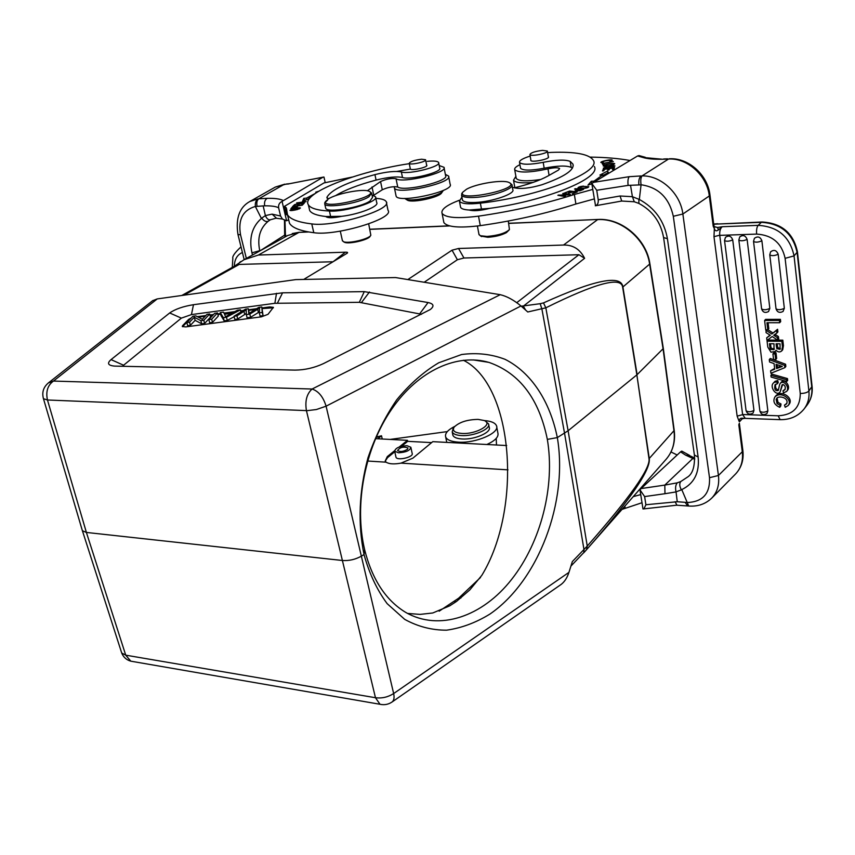 <?xml version="1.0" encoding="UTF-8"?>
<svg xmlns="http://www.w3.org/2000/svg" width="855" height="855" viewBox="0 0 855 855"><rect width="100%" height="100%" fill="white"/><g stroke="black" fill="none" stroke-linecap="round" stroke-linejoin="round"><path stroke-width="1.28" d="M152.585 300.736L157.245 298.908L295.766 279.606L395.502 277.554L500.239 294.686C506.865 296.257 513.78 300.02 520.984 305.962L527.759 311.979L545.832 307.821C595.646 283.133 621.254 276.251 622.654 287.173L636.857 374.875L568.115 430.749L545.832 307.821L543.491 302.905C594.781 279.724 621.254 274.412 622.91 286.97L622.654 287.173M121.314 651.799L121.72 653.049L125.61 655.069M82.069 529.651L82.411 530.752L86.398 532.441L47.463 399.99L43.466 398.719L43.21 397.864M407.482 449.281L407.963 447.967C403.475 446.363 400.001 447.208 397.554 450.521C400.129 452.113 403.432 451.697 407.482 449.281M398.473 452.787L394.679 451.237C395.373 447.988 399.477 446.15 407.012 445.701L410.849 447.272C410.144 450.51 406.018 452.348 398.473 452.787M478.116 419.388L484.08 420.489C494.072 423.995 476.321 434.49 461.86 433.442C454.593 432.801 452.028 430.696 454.144 427.105C459.221 422.167 467.204 419.591 478.116 419.388M485.629 421.376L488.547 423.888C491.101 428.943 473.766 436.456 461.379 435.569C456.217 435.248 453.171 434.03 452.22 431.914L453.214 428.291M452.733 434.458L452.904 435.291C453.855 437.418 456.912 438.647 462.063 438.978C474.45 439.887 491.764 432.352 489.21 427.276L488.707 424.689M484.251 420.564C491.133 421.088 495.216 422.819 496.499 425.758C500.09 432.854 475.786 443.435 458.43 442.142C451.258 441.672 447.005 439.951 445.679 436.991C444.707 433.506 447.731 429.969 454.742 426.399M486.869 444.504C495.184 440.688 498.85 436.852 497.888 433.004L496.712 426.88M496.488 445.006L496.221 438.391M390.094 439.427L447.304 431.593M239.71 262.346L240.586 261.641M261.395 218.42L255.378 206.515L263.18 205.905L265.381 215.599L272.093 214.135L276.603 218.292M265.36 215.652C266.856 218.912 268.598 220.259 270.597 219.692L270.522 219.735M255.399 206.493C254.993 202.924 255.891 200.38 258.082 198.862L249.81 201.513C239.453 207.273 235.51 218.249 237.957 234.452L237.914 234.281M278.623 207.754L280.568 216.016L282.439 219.04L286.607 220.793L282.065 201.406C279.414 202.667 278.26 204.783 278.623 207.754C275.909 206.386 271.259 205.745 264.687 205.831C264.099 202.261 264.943 199.76 267.241 198.317L258.071 198.862M252.482 255.036L251.947 252.845C248.826 238.214 251.969 226.757 261.395 218.463L261.683 218.121C263.928 221.028 266.119 222.065 268.224 221.231L270.116 219.959M261.683 218.121L265.317 215.674M264.687 205.831L263.19 205.905M295.883 207.883L292.325 208.492M292.271 208.267L296.268 206.921L295.83 207.658M291.726 207.647L290.86 208.748L297.059 207.69M297.006 207.455L297.465 206.621L291.779 207.637L291.993 208.545M302.627 203.8L301.366 205.104L298.032 205.617L299.175 204.441L298.042 204.612L296.888 205.788L293.896 206.247L295.125 204.997L293.981 205.168L292.463 206.707L302.253 205.211L303.782 203.629L302.627 203.8L302.82 204.623M298.042 204.612L298.224 205.424M293.981 205.168L294.163 205.97M308.024 199.097L309.061 198.51M306.379 199.803L304.188 199.995L303.792 200.914M318.562 191.296L315.73 192.183L317.184 192.161M315.174 193.497L306.518 198.125L303.814 198.349L304.188 199.995M306.86 199.6L306.518 198.125M303.814 198.349L302.435 201.491L309.66 198.392M310.151 197.804L308.922 197.911L309.093 198.638M308.922 197.911L311.509 196.426M296.942 204.067L306.133 201.62L296.664 202.892L303.771 202.165L294.58 204.612L304.412 203.063L296.995 204.292M291.844 210.234L291.085 210.063C292.015 209.197 294.462 208.545 298.448 208.118L299.303 208.289C298.149 209.208 295.67 209.86 291.844 210.234L291.918 210.533M297.487 209.496L300.447 208.022C299.549 207.573 297.027 207.851 292.87 208.866L289.93 210.341C290.55 210.822 293.073 210.544 297.487 209.496M406.798 199.781L407.6 200.284C412.912 203.159 439.962 197.195 441.682 192.77L442.74 191.264M404.714 198.413L405.708 199.097C411.501 202.229 441.148 195.699 443.018 190.868L443.189 190.473M395.961 195.421L396.122 196.158C398.312 203.736 455.159 191.199 450.136 184.253L448.693 176.729M445.348 174.345L448.554 176.044C453.556 182.82 396.592 195.378 394.433 187.982L394.454 186.625M328.363 198.926L325.68 201.331C321.02 210.437 381.768 196.18 368.943 191.199C363.225 188.421 336.656 193.487 328.363 198.926M327.593 200.166L324.772 202.71L324.761 204.003C326.193 208.727 359.677 203.212 369.05 196.661L371.615 193.027L369.98 191.851M325.573 207.626L325.734 208.353C327.176 213.13 360.628 207.647 369.98 201.053L372.534 197.387L371.754 193.722M421.601 159.212L425.587 159.746C427.051 161.67 409.866 165.464 409.214 163.358C410.165 161.552 414.301 160.174 421.601 159.212M426.624 165.047L426.805 165.239C428.302 167.238 410.849 171.086 410.186 168.905L410.229 168.446M427.254 161.328C433.827 160.719 437.61 161.103 438.615 162.482C441.832 166.383 408.979 174.773 401.369 171.973C395.609 170.818 386.791 171.695 374.928 174.612C347.055 182.254 331.056 189.821 326.909 197.334L328.384 198.905M372.043 195.058L375.463 196.725C379.62 201.438 345.163 212.232 329.421 211.046C317.547 210.394 310.536 208.331 308.388 204.858C300.586 193.572 356.749 171.481 409.278 163.668M309.104 207.968L309.681 210.533C311.487 213.526 316.874 215.513 325.841 216.507L341.776 216.304C359.399 214.252 379.567 206.194 376.692 202.517L375.634 197.505M335.47 195.699C344.64 190.077 358.17 184.872 376.072 180.074C387.924 177.156 396.72 176.29 402.491 177.498C410.101 180.362 442.911 171.962 439.684 167.997L438.701 162.963M410.218 169.108L396.848 171.438M325.841 216.507L325.883 216.572C327.721 218.196 333.012 218.111 341.776 216.304M343.731 241.837L344.501 242.296C348.947 244.487 368.794 239.806 370.14 236.247L370.589 235.595M368.697 223.903L370.835 235.221C369.403 239.015 348.209 244.017 343.475 241.687L342.353 240.447M439.203 165.549L443.98 167.291C448.277 172.667 402.47 183.654 396.047 178.759C391.579 178.032 386.417 178.962 380.56 181.549L367.361 190.772M373.485 195.421L382.281 189.778C388.117 187.16 393.268 186.24 397.735 187.01C404.18 192.044 449.89 181.057 445.573 175.532L444.098 167.89M375.805 198.317L377.408 198.488C382.292 198.916 385.22 199.963 386.193 201.62C393.225 209.475 334.305 227.312 311.776 223.914C298.32 222.3 290.23 219.243 287.504 214.755L286.329 207.904L284.533 206.29L323.949 182.949L352.313 177.049M288.52 219.072L289.482 223.219C292.228 227.815 300.319 230.978 313.785 232.699C336.304 236.29 395.063 218.367 388.01 210.309L386.449 202.859M287.675 215.449L286.457 214.552L284.533 206.29M289.674 183.686L323.96 177.038L325.221 182.671M322.709 177.37L282.065 201.406M286.607 220.793L288.68 219.778M288.937 183.911L284.159 184.381L258.787 198.798C256.981 200.209 256.404 202.699 257.066 206.279M376.179 437.044L381.522 435.783L382.238 439.01M377.899 438.786L381.522 435.783M395.897 456.794L395.993 457.222C397.169 461.091 414.13 457.019 412.153 453.342L410.945 447.689M506.684 445.541L432.769 441.661L412.88 458.152L401.016 463.132C394.059 464.383 389.1 464.073 386.139 462.192L385.188 461.027L387.304 456.602L394.583 450.735M399.232 446.994L407.472 440.336L407.696 441.34L401.583 446.267M375.484 438.658L407.472 440.336M394.786 451.761L387.529 457.628L385.231 461.134M407.696 441.34L431.636 442.612M533.06 182.425C521.689 183.419 515.17 182.671 513.524 180.181L515.886 176.376M603.309 162.835L602.123 162.258C603.919 160.954 606.879 160.366 610.983 160.484L609.85 161.531L612.244 160.248C612.821 158.891 600.563 161.146 600.851 162.482L603.267 162.503M542.54 150.373L547.382 151.046C548.835 153.216 530.506 156.903 529.918 154.563C530.805 152.703 535.016 151.314 542.54 150.373M548.312 156.615L548.504 156.85C549.979 159.105 531.372 162.845 530.773 160.419L530.837 159.917M512.359 187.224L514.005 187.715C520.62 189.265 529.94 188.271 541.985 184.733C564.289 176.867 574.613 169.995 572.946 164.117L570.21 161.403C565.326 159.447 556.316 159.757 543.192 162.332C529.993 164.812 522.106 164.855 519.53 162.471C519.124 160.569 522.672 158.442 530.186 156.07M460.439 206.461L460.61 207.359C461.433 208.855 464.265 209.732 469.139 210.02L489.669 208.364C546.676 200.658 601.664 177.883 594.332 166.479M547.649 152.66L551.229 152.404C575.607 151.527 589.661 154.21 593.391 160.441C601.407 172.25 539.216 196.543 480.382 203.169C468.358 204.463 461.379 203.8 459.434 201.203L461.914 197.099M469.139 210.02C473.606 211.271 480.446 210.725 489.669 208.364M520.449 167.751L520.545 168.264C523.121 170.701 530.998 170.679 544.175 168.211C557.289 165.656 566.288 165.368 571.172 167.366L572.39 168.211M608.162 167.527L604.613 167.879L607.232 166.447L603.331 168.136C605.543 170.113 611.282 165.443 613.655 166.18L611.517 167.462L614.969 165.956C612.853 165.25 610.566 165.785 608.119 167.527L608.183 167.975M603.619 163.519L613.345 161.542L602.144 163.529L602.978 164.726L604.282 164.47L603.619 163.519L603.78 164.566M612.255 163.7L613.484 163.989C612.575 164.919 610 165.581 605.768 165.966L604.453 165.688C605.586 164.694 608.183 164.032 612.255 163.7M605.778 164.491L603.192 165.923C604.271 166.607 607.285 166.351 612.212 165.165L614.756 163.754C613.954 163.038 610.962 163.284 605.778 164.491L605.832 164.812M568.03 194.545L557.855 195.282L564.621 196.49L565.55 196.169L560.239 195.218L569.419 194.833L570.424 194.48L563.637 193.283L562.708 193.604L568.083 194.887M558.86 194.929L558.946 195.474M572.23 191.777L568.415 193.219L573.107 191.883L575.426 192.172L572.241 193.818L577.232 191.937L569.697 191.018L564.567 192.952L569.665 191.467L572.294 192.193M608.3 168.745L607.713 170.081L609.038 169.899L609.626 168.563L613.078 168.072L612.469 169.493L613.805 169.301L614.542 167.559L603.288 169.162L602.476 170.968L603.812 170.776L604.474 169.29L608.3 168.745L608.493 169.974M613.078 168.072L613.281 169.376M603.288 169.162L603.545 170.818M592.173 183.088L590.687 184.188M602.935 175.467L607.809 172.87L608.151 173.469M608.717 173.127L607.531 171.032L599.9 175.072L602.828 174.794L603.085 176.472M594.118 181.794L594.022 181.153L591.318 181.239L591.607 183.109M602.828 174.794L594.022 181.153M591.318 181.239L587.962 185.129L591.842 183.782M604.859 175.414L606.484 174.452M607.531 171.032L607.809 172.87M581.763 189.618L576.42 190.59L578.835 189.382L581.838 190.077M580.15 190.74L583.591 189.35L575.394 188.699L574.549 189.051L577.948 189.746M577.873 189.308L575.073 190.793L580.128 190.74M587.481 186.785L587.535 186.86C585.728 188.153 582.982 188.485 579.284 187.854L579.198 187.747C581.229 186.443 583.997 186.123 587.481 186.785M583.484 186.112C580.064 186.476 578.215 187.095 577.927 187.961L583.27 188.517C586.808 188.1 588.646 187.48 588.806 186.668L583.538 186.411M590.207 157.106C605.426 157.309 618.689 158.432 629.985 160.494M514.325 187.844C528.828 184.306 540.029 180.362 547.927 176.002L558.39 170.113L559.63 168.617C558.187 167.43 554.307 167.516 547.991 168.863C529.822 172.742 518.729 173.031 514.721 169.75C514.186 168.317 515.918 166.629 519.915 164.684M592.729 189.425L574.357 194.48C544.517 203.992 512.573 211.217 478.511 216.155C457.714 218.752 445.573 217.822 442.078 213.387C440.806 209.528 446.545 205.157 459.274 200.273M516.131 177.755L516.249 178.417C518.59 181.185 526.755 181.538 540.734 179.486M443.595 221.156L443.884 222.621C447.389 227.174 459.53 228.178 480.286 225.645C514.272 220.782 546.142 213.568 575.896 204.003L594.225 198.937M621.809 201.021L595.315 205.788C597.506 205.136 598.479 203.148 598.233 199.814L596.737 190.27L591.788 183.472L595.529 205.745M775.677 359.581L775.015 353.906L772.909 353.885L773.583 359.56L775.677 359.581L776.661 358.427L775.998 352.762L775.015 353.906M772.909 353.885L773.903 352.741L775.998 352.762M786.91 403.25L784.463 405.131L786.536 403.923C789.56 397.479 778.168 395.181 776.586 398.569L777.163 398.024M778.039 402.427L777.067 403.635L780.038 405.185L781 403.977L778.039 402.427L777.088 398.206M780.038 405.185L779.728 407.322L780.701 406.104L781 403.977M779.728 407.322C774.235 404.757 772.631 401.294 774.929 396.934C780.989 390.607 793.002 399.627 788.16 405.537L785.221 407.269L784.463 405.131M788.16 405.537L789.112 404.319C793.953 398.419 781.962 389.41 775.913 395.737L774.929 396.934M776.116 399.413L777.067 403.635M780.391 348.637L777.804 347.59L777.12 343.796M776.426 346.799L776.874 348.669L780.07 349.353L780.049 343.828L776.062 343.796L776.415 346.799L777.345 345.719M776.874 348.669L777.804 347.6M774.341 348.979L771.52 348.348L770.59 349.417L773.999 349.663L773.999 343.774L769.447 343.742L770.034 348.327L770.964 347.258L770.494 343.753M771.52 348.348L770.986 347.258M770.056 348.327L770.59 349.417M777.826 340.13L782.817 340.162L781.833 341.295L782.464 346.799L781.737 350.892C779.931 352.463 778.018 352.249 775.998 350.24L775.357 351.448L771.028 352.217M771.018 352.228L767.779 347.066L767.085 341.198L768.079 340.066L777.569 340.13M781.833 341.295L767.085 341.198M782.817 340.162L783.447 345.655L782.71 349.748L781.737 350.892M779.664 384.408L780.22 383.489C783.543 379.278 790.095 387.422 786.6 391.462L783.415 392.873L782.998 390.778L785.2 389.185M782.998 390.778L784.815 389.869C785.788 387.315 785.211 385.541 783.084 384.547L782.069 384.878L780.113 391.975C776.212 396.805 769.479 386.845 773.273 383.211L775.058 381.298L773.273 383.211M780.113 391.975L782.646 384.558M774.074 382.484L776.81 381.747L777.238 383.82L778.221 382.634L777.794 380.56L776.81 381.747M777.794 380.56L775.058 381.298M777.238 383.82L775.047 384.707C774.16 389.314 775.218 391.248 778.232 390.5L779.204 386.503M778.584 389.741C776.19 389.784 775.207 387.946 775.645 384.226M779.151 386.492L779.685 384.419M786.6 391.462L787.562 390.254C791.046 386.225 784.516 378.092 781.192 382.292L780.22 383.489M786.707 381.512L786.514 379.77L770.9 375.313L771.103 377.055L786.707 381.512L787.679 380.325L787.476 378.583L786.514 379.77M770.9 375.313L771.883 374.137L787.476 378.583M777.441 337.693L774.683 335.887L775.677 334.754L778.424 336.56L777.441 337.693L777.729 340.237L772.204 336.507L766.988 340.429L766.679 337.843L770.323 335.278L766.069 332.648L766.048 329.763M776.586 330.393L771.808 334.006L777.58 329.271L776.586 330.393L776.896 333.044L773.69 335.246L774.683 335.887M771.808 334.006L765.759 330.083M776.896 333.044L777.89 331.922L777.58 329.271M775.677 334.754L775.025 334.337M777.729 340.237L778.723 339.104L778.424 336.56M766.679 337.843L770.002 335.075M767.865 329.677L772.813 332.884M767.79 329.774L766.956 322.73L779.685 322.72L779.429 320.454L764.616 320.475L765.717 329.763L767.79 329.774L768.795 328.651L768.089 322.73M779.685 322.72L780.679 321.608L780.423 319.343L779.429 320.454M764.616 320.475L765.62 319.364L780.423 319.343M746.062 410.571L746.084 410.721C747.441 414.205 749.76 414.985 753.052 413.072L753.96 410.421L732.724 239.892C731.153 235.969 728.738 235.114 725.467 237.327L724.527 240.479M759.881 411.031L759.903 411.18C761.281 414.707 763.633 415.487 766.956 413.531L767.865 410.892L747.12 239.421C745.517 235.446 743.059 234.612 739.757 236.888L738.838 240.009M768.485 311.594L769.821 308.399L761.891 240.8C760.255 236.771 757.765 235.948 754.409 238.31L753.533 241.377M783.009 311.498L784.334 308.313L778.189 254.266C776.511 250.184 773.967 249.371 770.59 251.84L769.767 254.79M781.096 366.132L777.462 367.436L777.142 364.711M776.543 368.526L782.304 366.464L776.051 364.305L776.543 368.526L777.462 367.436M774.053 363.599L774.716 369.221L770.601 370.771L770.9 373.261L784.869 367.65L784.612 365.406L769.276 359.645L769.553 361.996L774.053 363.599M784.869 367.65L785.841 366.474L785.585 364.23L784.612 365.406M770.601 370.771L774.63 368.462M769.276 359.645L770.27 358.491L785.585 364.23M676.048 491.924L664.976 493.709L664.816 485.095L641.111 488.558L680.569 451.846L681.788 451.109L689.6 455.405M681.788 489.626L687.206 502.484L677.256 501.746L676.048 491.892C675.151 488.066 675.557 485.052 677.245 482.84M677.235 482.851L664.816 485.095L692.689 458.633L694.698 458.269M630.52 185.236L632.411 196.714L639.337 199.45L641.058 184.851L628.126 185.385L596.737 190.27M687.228 502.473L688.606 505.936M669.241 158.774L669.476 158.774C688.628 157.673 707.694 174.912 709.96 194.951L709.308 195.955C707.117 175.553 687.313 157.758 668.524 159.041L642.03 175.916C640.769 177.626 640.448 180.597 641.079 184.819M638.877 184.798C638.461 180.544 639.209 177.584 641.111 175.938L629.205 176.686C628.008 178.268 627.645 181.164 628.126 185.385M638.824 199.097L638.92 203.437M632.411 196.725L634.25 201.673M632.401 196.693L620.067 195.998L621.713 201.043L634.239 201.769L638.749 203.362M639.326 199.461C654.887 207.979 664.26 221.071 667.424 238.737L698.14 457.051C699.657 472.697 694.196 483.556 681.756 489.605L681.382 489.872C679.458 486.356 679.255 483.577 680.762 481.547L677.256 482.829M681.382 489.872L676.038 491.86M645.899 504.749L644.627 496.584L639.978 489.862L642.992 508.971L643.933 508.853L645.899 504.749L677.245 501.735M675.097 501.714L676.925 505.198M622.023 509.388L642.009 502.729M640.726 494.585L633.245 496.637M670.983 451.953L677.171 454.999M639.978 489.862L641.111 488.558M680.569 451.846L685.635 455.138L694.73 459.295M761.997 222.001L717.099 224.053L761.388 222.321L758.15 225.357C756.814 227.056 756.312 229.963 756.643 234.088L719.75 235.36C719.461 231.267 720.295 228.392 722.24 226.725L717.516 227.483L714.374 226.65M713.198 226.233L714.342 228.638L714.171 226.254L713.209 226.233L709.308 195.955L682.867 214.017L673.312 216.283L709.511 477.699C710.216 493.602 702.789 501.874 687.238 502.526M780.145 419.655L778.168 415.787C792.906 414.974 800.269 407.546 800.259 393.482C804.373 393.428 807.259 392.605 808.894 391.024C809.557 397.81 807.954 403.795 804.106 408.957L807.013 405.152C810.85 400.001 812.442 394.037 811.79 387.272L797.138 252.706C793.013 233.629 781.096 223.508 761.388 222.321L762.179 221.99C781.673 223.144 793.429 233.105 797.448 251.883L794.06 255.902C789.902 236.75 777.932 226.564 758.15 225.357L722.24 226.725L718.382 229.91C716.437 231.427 715.09 231 714.342 228.638L713.978 236.664L719.718 235.211M718.467 229.91L717.527 227.483L714.438 226.746M713.978 236.664L737.138 416.118L742.632 414.654M744.962 418.352L742.514 418.245M742.439 418.234C740.366 417.945 739.265 419.014 739.158 421.451L737.138 416.118M745.271 418.362L742.621 414.579L719.739 235.328M645.354 157.32L639.016 155.578L637.627 155.952L591.788 183.472M466.563 189.201L462.705 192.247C456.623 202.592 523.142 188.538 508.971 182.468C502.922 179.368 476.406 183.611 466.563 189.201M462.085 193.123L461.561 195.261C462.715 197.056 467.012 197.794 474.472 197.452C491.347 196.757 514.828 188.634 511.899 184.616L510.136 183.227M462.352 199.418L462.502 200.198C463.656 202.026 467.952 202.774 475.401 202.453C492.266 201.801 515.704 193.657 512.776 189.575L512.027 185.343M508.298 221.028L509.43 229.568C505.519 233.191 498.048 235.478 486.997 236.44L480.232 235.713L478.95 234.249M509.206 229.888L506.406 232.646C501.458 235.243 495.269 236.782 487.842 237.273L480.788 236.066M456.485 601.45L469.78 589.939L481.846 575.319C522.694 508.372 513.737 385.306 463.41 360.244M407.525 613.43L420.072 614.392L432.78 612.982L449.783 605.81L456.367 601.525M364.593 549.541C372.096 579.38 385.787 600.317 405.655 612.362C439.139 631.642 482.519 616.701 511.696 579.305C541.151 541.878 555.184 486.153 547.339 439.363C539.088 398.964 519.765 373.357 489.37 362.541C457.703 352.997 418.608 370.065 391.772 409.075C364.764 448.02 353.959 504.739 364.593 549.466M234.024 316.232L234.826 319.407L237.743 319.022L244.722 314.49L243.932 311.327L236.942 315.848L234.024 316.232L245.545 309.147L248.313 308.773L249.243 313.283M236.942 315.848L237.743 319.022M244.722 314.48L246.176 313.529M246.315 314.587L247.106 317.771L250.611 317.301L258.434 312.47L257.654 309.296L249.82 314.116L246.315 314.587L246.197 309.82L243.932 311.327M249.82 314.116L250.611 317.301M248.313 308.773L248.794 313.582L258.83 307.351L261.78 306.956L262.293 312.449L259.289 312.845L259.621 308.014L257.654 309.296M258.434 312.47L259.332 311.883M259.289 312.845L260.08 316.04L263.073 315.645L261.78 306.956M262.293 312.449L263.073 315.645M227.932 315.367L231.887 313.24L224.555 314.234L225.581 316.777L227.932 315.367M240.426 309.841L226.468 317.248L223.369 317.665L220.248 312.567L223.486 312.128L224.277 313.678L233.319 312.46L237.391 310.247L240.426 309.841L240.96 311.968M220.248 312.567L221.05 315.687L224.17 320.828L227.28 320.411L234.152 316.745M223.369 317.665L224.17 320.828M226.468 317.248L227.28 320.411M211.687 319.225L212.5 322.378L218.303 316.061L217.491 312.93L211.687 319.225L208.823 319.61L209.635 322.763L212.5 322.378M208.823 319.61L214.658 313.315L217.491 312.93M203.8 320.283L204.623 323.436L210.501 317.109L209.689 313.988L203.8 320.283L200.872 320.678L201.695 323.821L204.623 323.436M200.872 320.678L194.309 317.237L195.122 320.347L201.695 323.821M194.309 317.237L189.564 322.185L190.387 325.327L195.122 320.347M189.564 322.185L186.839 322.559L187.662 325.691L190.387 325.327M186.839 322.559L192.899 316.254L195.784 315.869L202.346 319.289L206.974 314.351L209.689 313.988M262.175 308.591L273.397 307.8M198.317 317.194L205.179 316.265M210.106 315.602L212.884 315.228M217.907 314.555L220.665 314.18M240.832 311.466L242.04 311.305M248.72 310.397L255.335 309.51M182.468 326.685L190.12 319.139M191.253 317.964L188.645 319.396L182.543 325.723L182.307 326.535L185.738 326.899L261.384 316.831L268.021 314.319L273.397 307.33L269.678 306.924L262.025 307.96M256.682 308.676L248.559 309.777M243.386 310.472L240.683 310.835M234.858 311.626L223.978 313.09M220.505 313.561L217.747 313.924M213.568 314.49L209.945 314.982M205.873 315.527L197.345 316.681M169.685 312.962L111.054 359.602C106.822 363.311 107.997 365.48 114.581 366.1L294.996 370.108C304.85 370.012 314.341 367.842 323.468 363.599L430.322 309.51C434.479 306.09 433.72 303.76 428.056 302.542L364.283 291.63L282.567 292.816L193.487 304.701C183.152 306.368 175.222 309.115 169.685 312.962L181.367 318.124L191.445 314.597L274.872 303.301L359.324 302.317L421.526 314.287M181.367 318.124L123.58 365.235L111.054 359.602M122.66 366.293L123.58 365.235M458.537 248.484L563.53 245.043C573.032 244.819 580.053 249.243 584.606 258.306L578.91 254.726L463.944 258.007L458.537 248.484L452.038 250.184L407.824 279.574M424.208 282.246L457.393 259.728L463.944 258.007M303.685 279.446L347.119 253.262C348.124 252.492 347.547 252.129 345.399 252.193L333.044 261.769M332.274 261.769L239.25 264.419L235.435 265.659L181.741 295.499M345.399 252.193L258.37 255.047L244.017 259.728L234.067 266.429M244.017 259.728L287.74 235.478L299.004 232.389L258.37 255.047M663.33 348.498L637.103 374.65L622.91 286.97L649.629 264.11L663.106 349.064L674.007 431.027C675.3 442.185 672.693 451.59 666.173 459.231M152.895 300.49L48.372 382.944L53.459 381.063L312.086 389.025C318.584 391.184 323.243 396.902 326.086 406.178L316.425 409.524L306.571 410.731M586.551 549.68L588.443 547.531C630.659 499.224 650.933 469.555 649.255 458.504L636.857 374.875L649.009 458.75C650.527 468.433 629.943 497.535 587.246 546.046L583.965 549.487L564.546 433.229L541.942 309.2L540.2 303.696L521.251 306.208M563.53 245.043L597.624 219.607C621.061 217.993 646.284 239.421 649.629 264.11L649.864 263.596C646.391 239.047 621.66 217.993 598.083 219.446L508.725 223.412M543.491 302.905L540.2 303.707M500.239 294.686L312.086 389.025C306.742 393.856 304.85 401.059 306.432 410.614L342.395 560.495C349.011 560.944 355.317 559.512 361.312 556.188L364.038 554.542C357.7 523.57 359.015 491.304 367.992 457.756C375.26 436.456 384.836 417.155 396.709 399.83C409.598 384.152 423.588 371.807 438.701 362.798L461.604 354.526C476.898 352.506 491.379 354.109 505.081 359.335C531.372 372.577 550.075 401.551 557.321 437.6L568.115 430.749L587.246 546.046L586.53 549.712L583.922 552.619M375.559 697.637L375.473 697.723C381.918 698.546 387.988 697.156 393.653 693.555L568.938 572.38L572.337 561.575L583.965 549.487L583.794 552.747M381.725 704.584L380.005 704.274L375.473 697.723L342.395 560.495L86.398 532.441L125.728 655.176L130.815 661.172L132.803 661.514M557.332 437.589C568.244 501.511 538.757 580.545 489.883 614.104C475.808 622.739 461.379 628.094 446.567 630.178C431.85 630.221 417.903 626.619 404.714 619.373L387.144 603.641C377.023 589.971 369.317 573.609 364.016 554.553M568.938 572.38C567.164 577.788 564.567 581.795 561.169 584.414L560.645 584.777M547.36 439.385L557.321 437.6M364.038 554.542L364.604 549.487M47.41 400.087L47.463 399.99C45.668 391.579 47.666 385.274 53.459 381.063L157.245 298.908M284.971 220.462L285.41 234.131L284.662 235.136L284.469 220.28M234.323 266.226C234.516 259.332 237.22 254.769 242.414 252.503M246.358 258.434L240.544 234.836C237.904 219.585 242.852 210.116 255.378 206.44M240.544 234.836L237.957 234.452L244.177 259.642M268.224 221.231C259.931 228.2 257.109 238.011 259.76 250.654L251.947 252.845M285.089 236.953L284.662 235.136L259.835 250.964M329.421 211.046L330.714 216.881M327.112 198.253L326.909 197.334M376.072 180.074L374.928 174.612M402.491 177.498L401.369 171.973M330.917 216.892L331.109 217.736M396.047 178.759L397.735 187.01M382.281 189.778L380.56 181.549M372.021 186.935L373.774 195.229M311.776 223.914L313.785 232.699M285.559 184.253L275.299 187.085L249.81 201.513M283.176 200.498C280.173 198.916 274.861 198.189 267.241 198.317M272.093 214.135L280.568 216.016M375.986 437.482L380.422 436.424M367.575 461.027L386.139 462.192M387.304 456.602L387.529 457.628M401.016 463.132L508.009 469.855M481.536 209.432L480.382 203.169M544.175 168.211L543.192 162.332M571.172 167.366L570.21 161.403M579.284 187.854L579.391 188.485M549.081 175.361L547.991 168.863M480.286 225.645L478.511 216.155M575.896 204.003L574.357 194.48M782.464 346.799L783.447 345.655M782.475 385.338L781.502 386.524M732.724 239.892C729.294 241.388 726.568 241.623 724.548 240.597L746.084 410.721C748.082 412.206 750.711 412.099 753.96 410.421M747.12 239.421C743.658 240.928 740.9 241.163 738.859 240.116L759.903 411.18C761.923 412.687 764.584 412.591 767.865 410.892M761.891 240.8C758.406 242.318 755.628 242.553 753.544 241.484L761.602 308.922C763.675 310.173 766.411 310.002 769.821 308.399M761.581 308.794L761.602 308.922C762.874 312.406 765.204 313.272 768.602 311.509M778.189 254.266C774.705 255.816 771.894 256.03 769.789 254.908L776.03 308.826C778.136 310.109 780.904 309.938 784.334 308.313M776.009 308.698L776.03 308.826C777.313 312.364 779.685 313.229 783.127 311.402M756.643 234.088C772.311 235.093 781.801 243.173 785.114 258.328L794.06 255.902L808.894 391.024L812.068 386.3L797.469 252.065M713.743 224.331L717.099 224.053M641.079 184.766C658.425 187.309 669.166 197.826 673.312 216.283M687.58 505.925L685.186 502.334M709.511 477.699L718.435 475.487C719.515 484.593 717.356 492.063 711.937 497.909C705.685 504.012 697.915 506.716 688.617 506.021M642.052 175.906C660.883 175.307 680.505 193.497 682.867 214.017L718.435 475.487L742.29 451.761L742.845 450.339L739.404 423.642M713.209 226.233L713.85 225.175L709.981 195.122M667.424 238.737L663.587 237.519M694.388 454.978L698.14 457.051M680.762 481.547L688.254 476.588C692.839 473.114 694.891 466.007 694.431 455.277L663.619 237.733C660.787 222.108 652.483 210.651 638.706 203.34M625.165 508.127L624.845 506.171M685.635 455.138L690.551 456.078L694.688 458.088M664.976 493.709L644.627 496.584M735.257 474.301L735.706 473.852C741.093 468.059 743.284 460.695 742.29 451.761L738.806 424.785L739.372 423.204M742.61 414.525L778.168 415.787M800.259 393.482L785.114 258.328M662.529 159.254L642.778 157.427C647.149 158.806 653.733 159.415 662.529 159.254L666.654 159.115M598.233 199.814L620.067 195.998M629.205 176.686L593.06 182.425M637.627 155.952L642.778 157.427M480.499 577.488L458.633 598.201L460.92 598.019M458.633 598.201L439.16 611.175M456.239 601.61L454.336 601.482M248.752 312.93L248.901 313.507M188.805 320.026L188.645 319.396M182.543 325.723L182.714 326.354M269.827 307.554L269.678 306.924M419.848 313.614L428.056 302.542M369.467 291.983L361.515 302.478M359.324 302.317L364.283 291.63M282.567 292.816L277.448 303.098M274.872 303.301L276.496 293.308M193.487 304.701L191.445 314.597M516.783 302.659L578.91 254.726M452.038 250.184L457.393 259.728M239.25 264.419L183.943 295.189M308.228 231.876L299.004 232.389L308.783 231.972M306.432 410.614L47.463 399.99M520.984 305.962L326.086 406.178L393.653 693.555C394.508 697.573 394.005 700.373 392.156 701.934L391.825 702.158M525.633 310.098L523.335 306.143M584.606 258.306L523.367 306.143M449.751 225.934L369.862 229.354M649.009 458.75L674.21 430.418L663.341 348.616M125.728 655.176L375.473 697.723M82.422 530.784L121.72 653.049C123.43 657.228 126.465 659.932 130.815 661.172L380.005 704.274C384.387 705.236 388.437 704.456 392.156 701.934L561.169 584.414M454.144 427.105L452.958 428.622M452.22 431.914L452.904 435.291M446.791 442.398L445.679 436.991M275.909 218.239L270.597 219.692M241.014 246.849C234.901 252.578 232.175 256.415 232.838 258.349L232.282 267.412M289.631 183.686L323.35 177.103M296.471 207.786L296.268 206.921M299.432 208.855L299.303 208.289M407.6 200.284L405.708 199.097M396.122 196.158L394.433 187.982M325.68 201.331L324.772 202.71M324.761 204.003L325.734 208.353M409.214 163.358L410.368 169.108M425.619 159.949L426.752 165.699M308.388 204.858L309.681 210.533M344.501 242.296L343.475 241.687M340.29 231.139L342.46 240.928M287.504 214.755L289.482 223.219M286.724 209.582L286.329 207.904M275.962 218.249L282.46 219.019M286.393 184.007L289.482 183.697M284.779 184.156L275.299 187.085M285.442 234.291L285.955 236.472M394.679 451.237L396.015 457.329M514.849 187.715L513.524 180.181M611.09 161.125L610.983 160.484M602.219 162.878L602.123 162.258M529.918 154.563L530.966 160.644M547.414 151.25L548.429 157.352M460.61 207.359L459.434 201.203M520.545 168.264L519.53 162.471M573.224 165.859L572.946 164.117M613.762 166.917L613.655 166.18M604.709 168.499L604.613 167.879M613.591 164.705L613.484 163.989M604.549 166.33L604.453 165.688M576.516 191.178L576.42 190.59M587.652 187.619L587.535 186.86M579.316 188.474L579.198 187.747M514.721 169.75L516.249 178.417M442.078 213.387L443.884 222.621M775.357 351.448L776.19 350.486M804.106 408.957C798.068 416.321 789.999 419.891 779.91 419.645L745.068 418.362M812.1 386.513C812.752 393.46 811.064 399.68 807.013 405.152M717.73 223.732L713.711 224.074M688.628 506.032L676.668 505.198L643.751 508.896M742.877 450.596C743.903 459.766 741.52 467.514 735.706 473.852L711.937 497.909M744.342 418.426L742.311 418.726L739.543 421.686M714.139 226.201L713.872 225.357M667.584 158.848L663.64 158.987M462.705 192.247L461.7 193.668M461.561 195.261L462.502 200.198M474.418 210.02L474.546 210.704M477.411 226.019L479.046 234.772M481.632 236.6L480.232 235.713M473.243 359.912L488.675 362.338M299.432 232.25L292.25 233.554M649.886 263.703L663.32 348.477M48.372 382.944C43.381 387.176 41.745 392.434 43.466 398.719L82.369 530.688M369.841 229.236L449.324 225.827M508.704 223.283L597.966 219.446M570.905 566.106L586.519 549.712L666.195 459.199M674.232 430.546C675.226 438.775 673.964 446.267 670.438 453.032"/></g></svg>
